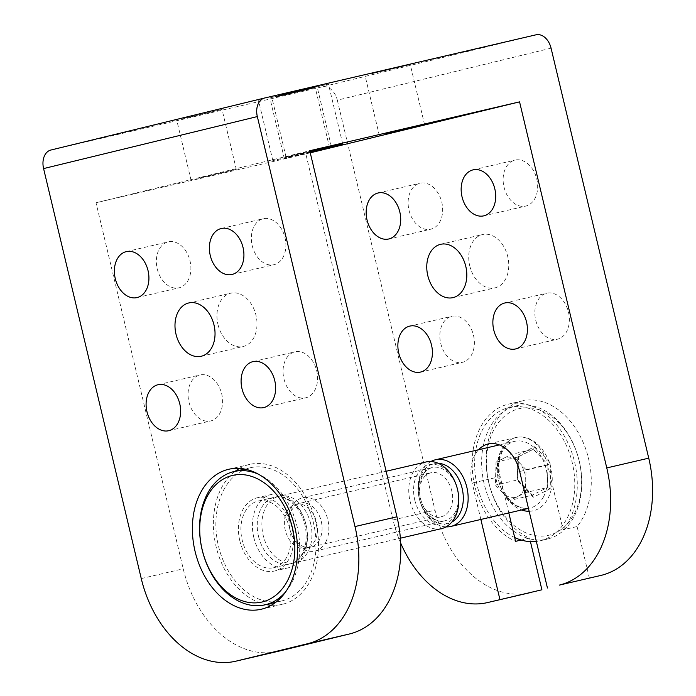 <?xml version="1.0" encoding="UTF-8"?>
<svg xmlns="http://www.w3.org/2000/svg" width="696" height="696" viewBox="0 0 696 696"><rect width="100%" height="100%" fill="white"/><g stroke="black" fill="none" stroke-linecap="round" stroke-linejoin="round"><path stroke-width="0.52" stroke-dasharray="3.48 2.61" d="M309.92 151.424L286.03 156.992L309.868 151.197M278.539 95.395L317.019 86.313L278.539 95.395M371.786 73.68L410.275 64.597L371.786 73.68M197.812 178.42L236.292 169.337L197.812 178.42M183.544 118.52L222.024 109.437L183.544 118.52M310.146 152.363L284.29 158.401L310.085 152.137M276.79 96.805L315.279 87.722L276.79 96.805M310.042 151.954L272.849 160.637L309.964 151.606M269.039 98.11L328.46 84.086L269.039 98.11M551.067 48.172L337.325 100.189A16.417 11.493 76.3 0 0 322.326 86.826L536.068 34.8M589.399 578.228L577.088 526.533A71.845 51.33 -103.1 0 0 583.057 442.16A71.845 51.33 -103.1 0 0 522.4 400.887A71.845 51.33 -103.1 0 0 486.252 465.215A71.845 51.33 -103.1 0 0 529.586 538.095L530.43 541.627M337.325 100.189L435 510.185A102.634 73.324 -103.1 0 0 529.517 592.801M440.725 343.311A23.603 16.861 -103.1 0 0 462.457 362.311A23.603 16.861 -103.1 0 0 473.532 335.498A23.603 16.861 -103.1 0 0 451.756 316.332A23.603 16.861 -103.1 0 0 440.725 343.311M535.72 320.195A23.603 16.861 -103.1 0 0 557.461 339.196A23.603 16.861 -103.1 0 0 568.528 312.374A23.603 16.861 -103.1 0 0 546.752 293.216A23.603 16.861 -103.1 0 0 535.72 320.195M409.004 210.201A23.603 16.861 -103.1 0 0 430.746 229.201A23.603 16.861 -103.1 0 0 441.821 202.388A23.603 16.861 -103.1 0 0 420.045 183.222A23.603 16.861 -103.1 0 0 409.004 210.201M504.008 187.076A23.603 16.861 -103.1 0 0 525.741 206.077A23.603 16.861 -103.1 0 0 536.816 179.264A23.603 16.861 -103.1 0 0 515.04 160.097A23.603 16.861 -103.1 0 0 504.008 187.076M469.748 265.829A27.37 19.558 -103.1 0 0 494.96 287.866A27.37 19.558 -103.1 0 0 507.793 256.772A27.37 19.558 -103.1 0 0 482.546 234.552A27.37 19.558 -103.1 0 0 469.748 265.829M400.687 543.08A102.634 73.324 76.9 0 1 393.031 519.956L305.822 153.894L96.013 202.745L183.222 568.815A102.634 73.324 -103.1 0 0 277.739 651.43M50.965 150.014L322.326 86.826M508.828 512.943L500.163 476.569A34.208 24.438 76.9 0 1 516.154 437.471A34.208 24.438 76.9 0 1 547.665 465.006L563.099 529.787L577.088 526.533M478.578 449.738A34.208 24.438 -103.1 0 0 472.192 483.085L500.163 476.569M96.013 202.745L309.755 150.727M217.97 324.458A27.37 19.558 -103.1 0 0 243.182 346.486A27.37 19.558 -103.1 0 0 256.015 315.401A27.37 19.558 -103.1 0 0 230.768 293.181A27.37 19.558 -103.1 0 0 217.97 324.458M252.23 245.705A23.603 16.861 -103.1 0 0 273.972 264.706A23.603 16.861 -103.1 0 0 285.038 237.893A23.603 16.861 -103.1 0 0 263.262 218.727A23.603 16.861 -103.1 0 0 252.23 245.705M157.235 268.83A23.603 16.861 -103.1 0 0 178.968 287.831A23.603 16.861 -103.1 0 0 190.043 261.017A23.603 16.861 -103.1 0 0 168.267 241.851A23.603 16.861 -103.1 0 0 157.235 268.83M283.942 378.815A23.603 16.861 -103.1 0 0 305.683 397.816A23.603 16.861 -103.1 0 0 316.75 371.003A23.603 16.861 -103.1 0 0 294.974 351.837A23.603 16.861 -103.1 0 0 283.942 378.815M188.947 401.94A23.603 16.861 -103.1 0 0 210.688 420.941A23.603 16.861 -103.1 0 0 221.754 394.127A23.603 16.861 -103.1 0 0 199.978 374.961A23.603 16.861 -103.1 0 0 188.947 401.94M310.668 523.705A34.208 24.438 -103.1 0 0 279.157 496.17A34.208 24.438 -103.1 0 0 263.114 535.033A34.208 24.438 -103.1 0 0 294.678 562.812A34.208 24.438 -103.1 0 0 310.668 523.705M239.52 468.408A71.845 51.33 76.9 0 1 249.646 464.406A71.845 51.33 76.9 0 1 315.81 522.235A71.845 51.33 76.9 0 1 282.228 604.346A71.845 51.33 76.9 0 1 271.379 605.233M266.211 604.563A71.845 51.33 76.9 0 1 215.951 546.012A71.845 51.33 76.9 0 1 235.178 471.288M289.684 528.595A34.208 24.438 -103.1 0 0 258.181 501.059A34.208 24.438 -103.1 0 0 242.13 539.922A34.208 24.438 -103.1 0 0 273.693 567.692A34.208 24.438 -103.1 0 0 289.684 528.595M529.586 538.095L521.217 540.044M563.099 529.787A71.845 51.33 -103.1 0 0 569.067 445.414A71.845 51.33 -103.1 0 0 508.419 404.15A71.845 51.33 -103.1 0 0 472.262 468.469A71.845 51.33 -103.1 0 0 515.597 541.349M480.858 519.46L472.192 483.085M305.822 153.894L310.251 152.816M250.081 467.816A68.417 48.885 76.9 0 1 250.421 467.738A68.417 48.885 76.9 0 1 313.548 523.288A68.417 48.885 76.9 0 1 281.454 601.013A68.417 48.885 76.9 0 1 218.387 545.699A68.417 48.885 76.9 0 1 250.081 467.816M239.815 540.731A37.627 26.883 76.9 0 1 257.407 497.727A37.627 26.883 76.9 0 1 292.12 528.281A37.627 26.883 76.9 0 1 274.476 571.024A37.627 26.883 76.9 0 1 239.815 540.731M253.805 537.477A37.627 26.883 76.9 0 1 271.388 494.465A37.627 26.883 76.9 0 1 306.11 525.019A37.627 26.883 76.9 0 1 288.457 567.771A37.627 26.883 76.9 0 1 253.805 537.477M414.746 499.945A30.789 21.994 -103.1 0 0 452.983 518.085A30.789 21.994 -103.1 0 0 440.629 466.207A30.789 21.994 -103.1 0 0 414.746 499.945M441.551 528.612A34.208 24.438 76.9 0 1 410.04 501.068A34.208 24.438 76.9 0 1 426.03 461.97M430.885 472.784A22.576 16.13 -103.1 0 0 420.428 498.484A22.576 16.13 -103.1 0 0 441.238 516.737A22.576 16.13 -103.1 0 0 451.834 491.089A22.576 16.13 -103.1 0 0 430.998 472.758A22.576 16.13 -103.1 0 0 430.885 472.784M295.678 504.269A22.576 16.13 76.9 0 1 295.783 504.243A22.576 16.13 76.9 0 1 316.619 522.574A22.576 16.13 76.9 0 1 306.031 548.222A22.576 16.13 76.9 0 1 285.212 529.969A22.576 16.13 76.9 0 1 295.678 504.269M285.865 591.583A68.417 48.885 -103.1 0 0 297.227 527.09A68.417 48.885 -103.1 0 0 258.547 474.254M534.745 446.658L550.901 463.458L547.97 464.563L533.284 449.285L517.946 456.994L518.511 456.376L517.876 455.14L534.745 446.658L533.519 449.198L511.369 454.384L496.03 462.1L495.387 485.086L510.072 500.363L525.41 492.655L526.054 469.661L511.369 454.384M550.901 463.458L550.188 488.749L547.326 487.548L525.41 492.655M550.188 488.749L533.319 497.24L532.814 495.526L531.988 495.265L510.072 500.363M496.03 462.1L517.946 456.994L517.302 479.988L517.841 479.97L517.163 480.431L517.876 455.14M526.054 469.661L547.97 464.563L547.326 487.548L531.988 495.265L517.302 479.988L495.387 485.086M559.349 423.333A64.998 46.441 -103.1 0 0 486.495 459.969A64.998 46.441 -103.1 0 0 556.261 532.536A64.998 46.441 -103.1 0 0 559.349 423.333M502.73 492.725A20.523 14.668 76.9 0 1 495.709 473.593A20.523 14.668 76.9 0 1 503.704 458.246A20.523 14.668 76.9 0 1 518.711 462.022A20.523 14.668 76.9 0 1 525.732 481.153A20.523 14.668 76.9 0 1 517.737 496.509A20.523 14.668 76.9 0 1 502.73 492.725M319.56 539.696A22.576 16.13 76.9 0 1 290.963 532.492A22.576 16.13 76.9 0 1 306.188 503.243A22.576 16.13 76.9 0 1 319.56 539.696M325.789 542.027A27.37 19.558 -103.1 0 0 324.632 511.142A27.37 19.558 -103.1 0 0 302.63 497.736A27.37 19.558 -103.1 0 0 289.788 528.821A27.37 19.558 -103.1 0 0 315.044 551.041A27.37 19.558 -103.1 0 0 325.789 542.027M438.141 463.275A30.789 21.994 -103.1 0 0 419.357 498.649A30.789 21.994 -103.1 0 0 451.834 522.087M430.841 461.526A34.208 24.438 -103.1 0 0 419.305 498.658A34.208 24.438 -103.1 0 0 446.058 526.881M514.692 537.538A68.417 48.885 76.9 0 1 474.715 467.816A68.417 48.885 76.9 0 1 509.194 407.482A68.417 48.885 76.9 0 1 551.354 422.942A68.417 48.885 76.9 0 1 574.409 492.35A68.417 48.885 76.9 0 1 540.226 540.757A68.417 48.885 76.9 0 1 536.346 541.436M558.349 421.315A68.417 48.885 76.9 0 1 581.395 490.715A68.417 48.885 76.9 0 1 547.221 539.13A68.417 48.885 76.9 0 1 484.094 483.572A68.417 48.885 76.9 0 1 516.188 405.855A68.417 48.885 76.9 0 1 558.349 421.315M393.031 519.956L435 510.185M141.262 578.585L183.222 568.815M547.665 465.006L519.686 471.523M258.512 536.355A34.208 24.438 -103.1 0 0 290.014 563.89A34.208 24.438 -103.1 0 0 306.066 525.036A34.208 24.438 -103.1 0 0 274.502 497.257A34.208 24.438 -103.1 0 0 258.512 536.355M533.319 497.24L517.163 480.431M455.41 511.847A27.37 19.558 76.9 0 1 444.657 520.86A27.37 19.558 76.9 0 1 419.41 498.64A27.37 19.558 76.9 0 1 432.242 467.547A27.37 19.558 76.9 0 1 454.244 480.962A27.37 19.558 76.9 0 1 455.41 511.847M543.576 496.709A34.208 24.438 76.9 0 1 530.135 507.984A34.208 24.438 76.9 0 1 498.571 480.205A34.208 24.438 76.9 0 1 514.622 441.342A34.208 24.438 76.9 0 1 542.123 458.107A34.208 24.438 76.9 0 1 543.576 496.709M529.16 511.273A37.627 26.883 -103.1 0 0 548.03 498.371A37.627 26.883 -103.1 0 0 535.746 442.691A37.627 26.883 -103.1 0 0 498.118 459.186A37.627 26.883 -103.1 0 0 521.556 509.977M331.287 146.212L317.019 86.313M286.03 156.992L271.762 97.092M424.543 124.497L410.275 64.597M379.285 135.285L365.009 75.377M236.292 169.337L222.024 109.437M191.035 180.116L176.767 120.217M329.547 147.622L315.279 87.722M284.29 158.401L270.013 98.501M342.728 143.985L328.46 84.086M272.849 160.637L258.573 100.729M516.154 437.471L488.183 443.987M201.214 356.265L243.182 346.486M188.799 302.951L230.768 293.181M232.003 274.476L273.972 264.706M221.302 228.497L263.262 218.727M137.008 297.601L178.968 287.831M126.307 251.621L168.267 241.851M263.714 407.595L305.683 397.816M253.013 361.615L294.974 351.837M168.719 430.711L210.688 420.941M158.018 384.731L199.978 374.961M452.992 297.636L494.96 287.866M440.577 244.322L482.546 234.552M483.781 215.847L525.741 206.077M473.071 169.868L515.04 160.097M388.786 238.972L430.746 229.201M378.076 192.992L420.045 183.222M515.492 348.966L557.461 339.196M504.791 302.986L546.752 293.216M420.497 372.082L462.457 362.311M409.787 326.102L451.756 316.332M261.252 609.235L282.228 604.346M228.662 469.287L249.646 464.406M273.693 567.692L294.678 562.812M258.181 501.059L279.157 496.17M522.4 400.887L508.419 404.15M271.388 494.465L257.407 497.727M288.457 567.771L274.476 571.024M386.115 471.262L274.502 497.257C279.661 496.892 281.515 495.613 290.354 501.216C302.925 511.986 307.98 526.481 305.527 544.698C302.83 555.582 297.662 561.985 290.014 563.89L400.374 538.199M306.031 548.222L441.238 516.737M295.783 504.243L430.998 472.758M250.421 467.738L244.679 469.078M281.454 601.013L275.72 602.353M533.519 449.198L518.155 456.924M518.511 456.376L517.841 479.97M517.833 479.944L532.814 495.526M315.044 551.041L444.657 520.86C438.689 522.209 432.79 519.451 426.97 512.595C418.731 500.302 417.226 488.053 422.446 475.864C423.185 474.272 425.935 469.391 432.242 467.547L302.63 497.736M528.464 508.367L530.135 507.984C522.435 509.646 514.97 506.183 507.741 497.605C497.492 482.354 495.622 467.112 502.138 451.895C507.602 442.969 509.82 443.3 514.622 441.342L499.337 444.901M540.226 540.757L547.221 539.13M509.194 407.482L516.188 405.855"/><path stroke-width="1.04" d="M309.868 151.197L331.287 146.212L309.92 151.424M386.062 133.58L424.543 124.497L386.062 133.58M310.085 152.137L329.547 147.622L310.146 152.363M309.964 151.606L342.728 143.985L310.042 151.954M264.55 98.023L50.965 150.014A16.417 11.493 76.3 0 0 50.886 150.031A16.417 11.493 76.3 0 0 43.587 168.589L257.329 116.571A16.417 11.493 -103.7 0 1 264.628 98.005A16.417 11.493 -103.7 0 1 264.706 97.988L536.068 34.8A16.417 11.493 -103.7 0 1 551.067 48.172L648.742 458.159L606.773 467.93A102.634 73.324 76.9 0 1 559.314 585.11L601.274 575.34A102.634 73.324 -103.1 0 0 648.742 458.159M530.43 541.627L541.906 589.79L488.061 602.449A102.634 73.324 76.9 0 1 487.557 602.571A102.634 73.324 76.9 0 1 400.687 543.08M487.557 602.571L529.517 592.801A102.634 73.324 -103.1 0 0 530.03 592.679M257.329 116.571L354.995 526.559A102.634 73.324 76.9 0 1 307.536 643.739L236.292 661.078A102.634 73.324 76.9 0 1 235.779 661.2A102.634 73.324 76.9 0 1 141.262 578.585L43.587 168.589M235.779 661.2L277.739 651.43A102.634 73.324 -103.1 0 0 278.252 651.308L349.496 633.969A102.634 73.324 -103.1 0 0 396.964 516.789L309.755 150.727L519.564 101.868L606.773 467.93M294.826 527.124A71.845 51.33 76.9 0 1 261.252 609.235A71.845 51.33 76.9 0 1 194.967 550.901A71.845 51.33 76.9 0 1 228.662 469.287A71.845 51.33 76.9 0 1 294.826 527.124M146.978 411.71A23.603 16.861 76.9 0 1 158.018 384.731A23.603 16.861 76.9 0 1 179.794 403.897A23.603 16.861 76.9 0 1 168.719 430.711A23.603 16.861 76.9 0 1 146.978 411.71M241.973 388.594A23.603 16.861 76.9 0 1 253.013 361.615A23.603 16.861 76.9 0 1 274.79 380.773A23.603 16.861 76.9 0 1 263.714 407.595A23.603 16.861 76.9 0 1 241.973 388.594M115.266 278.6A23.603 16.861 76.9 0 1 126.307 251.621A23.603 16.861 76.9 0 1 148.083 270.788A23.603 16.861 76.9 0 1 137.008 297.601A23.603 16.861 76.9 0 1 115.266 278.6M210.262 255.475A23.603 16.861 76.9 0 1 221.302 228.497A23.603 16.861 76.9 0 1 243.078 247.663A23.603 16.861 76.9 0 1 232.003 274.476A23.603 16.861 76.9 0 1 210.262 255.475M176.01 334.228A27.37 19.558 76.9 0 1 188.799 302.951A27.37 19.558 76.9 0 1 214.055 325.171A27.37 19.558 76.9 0 1 201.214 356.265A27.37 19.558 76.9 0 1 176.01 334.228M478.578 449.738A34.208 24.438 -103.1 0 1 488.183 443.987A34.208 24.438 -103.1 0 1 519.686 471.523L547.439 587.998M541.906 589.79L488.061 602.449M427.788 275.599A27.37 19.558 76.9 0 1 440.577 244.322A27.37 19.558 76.9 0 1 465.833 266.542A27.37 19.558 76.9 0 1 452.992 297.636A27.37 19.558 76.9 0 1 427.788 275.599M462.04 196.846A23.603 16.861 76.9 0 1 473.071 169.868A23.603 16.861 76.9 0 1 494.856 189.034A23.603 16.861 76.9 0 1 483.781 215.847A23.603 16.861 76.9 0 1 462.04 196.846M367.044 219.971A23.603 16.861 76.9 0 1 378.076 192.992A23.603 16.861 76.9 0 1 399.861 212.158A23.603 16.861 76.9 0 1 388.786 238.972A23.603 16.861 76.9 0 1 367.044 219.971M493.751 329.965A23.603 16.861 76.9 0 1 504.791 302.986A23.603 16.861 76.9 0 1 526.567 322.152A23.603 16.861 76.9 0 1 515.492 348.966A23.603 16.861 76.9 0 1 493.751 329.965M398.756 353.081A23.603 16.861 76.9 0 1 409.787 326.102A23.603 16.861 76.9 0 1 431.572 345.268A23.603 16.861 76.9 0 1 420.497 372.082A23.603 16.861 76.9 0 1 398.756 353.081M271.379 605.233A71.845 51.33 76.9 0 1 266.211 604.563M235.178 471.288A71.845 51.33 76.9 0 1 239.52 468.408M521.217 540.044L515.597 541.349L508.828 512.943M499.937 599.56L480.858 519.46M310.251 152.816L519.564 101.868M386.115 471.262L426.03 461.97A34.208 24.438 76.9 0 1 457.594 489.749A34.208 24.438 76.9 0 1 441.551 528.612L400.374 538.199M232.22 475.49A64.998 46.441 76.9 0 1 293.895 560.819A64.998 46.441 76.9 0 1 215.743 579.846A64.998 46.441 76.9 0 1 232.22 475.49M258.547 474.254A68.417 48.885 -103.1 0 0 234.1 471.54A68.417 48.885 -103.1 0 0 233.76 471.618A68.417 48.885 -103.1 0 0 202.066 549.501A68.417 48.885 -103.1 0 0 265.132 604.815A68.417 48.885 -103.1 0 0 285.865 591.583M451.834 522.087A30.789 21.994 -103.1 0 0 459.865 513.509A30.789 21.994 -103.1 0 0 459.83 481.449A30.789 21.994 -103.1 0 0 438.141 463.275M446.058 526.881A34.208 24.438 -103.1 0 0 450.869 526.437A34.208 24.438 -103.1 0 0 464.31 515.17A34.208 24.438 -103.1 0 0 462.857 476.569A34.208 24.438 -103.1 0 0 435.357 459.804A34.208 24.438 -103.1 0 0 430.841 461.526M536.346 541.436A68.417 48.885 76.9 0 1 514.692 537.538M396.964 516.789L354.995 526.559M307.536 643.739L349.496 633.969M278.252 651.308L236.292 661.078M559.314 585.11L601.274 575.34M521.556 509.977A37.627 26.883 -103.1 0 0 529.16 511.273M264.628 98.005L50.886 150.031M244.679 469.078L234.1 471.54M275.72 602.353L265.132 604.815M499.337 444.901L435.357 459.804M528.464 508.367L450.869 526.437"/></g></svg>
